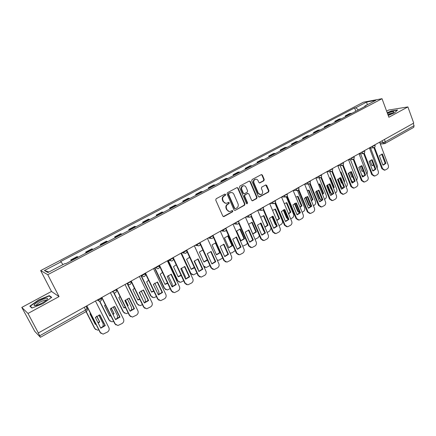 <?xml version="1.0" encoding="UTF-8"?>
<svg xmlns="http://www.w3.org/2000/svg" width="436" height="436" viewBox="0 0 436 436"><rect width="100%" height="100%" fill="white"/><g stroke="black" fill="none" stroke-linecap="round" stroke-linejoin="round"><path stroke-width="0.65" d="M225.646 194.445L224.807 194.124L216.163 198.745L215.738 200.08L222.823 216.093L224.022 216.534L232.562 211.831L232.851 210.91L232.186 210.539L230.181 211.482C228.813 211.673 227.788 211.111 227.112 209.787L226.529 208.463C225.93 206.659 226.377 205.247 227.865 204.222L228.971 203.623L229.26 202.702L228.578 202.326L226.622 203.247C225.227 203.459 224.18 202.893 223.488 201.541L222.9 200.206C222.3 198.396 222.747 196.979 224.24 195.966L225.352 195.372L225.646 194.445M225.728 203.29L223.063 201.525L222.474 200.195C221.875 198.385 222.322 196.968 223.815 195.955L224.927 195.361L225.216 194.434L224.872 194.091M223.341 216.588L232.132 211.803L232.421 210.877L232.121 210.555M229.26 211.504L226.687 209.76L226.104 208.435C225.505 206.637 225.946 205.225 227.434 204.206L228.54 203.607L228.829 202.68L228.508 202.348M263.84 180.776L264.238 179.49L262.379 175.087L261.415 174.553L252.117 179.507L251.708 180.804L258.417 196.527L259.349 197.056L268.581 192.009L268.979 190.728L266.75 185.447L265.813 184.919L261.753 187.099L261.355 188.385L262.472 191.012C262.973 192.821 262.434 194.036 260.853 194.669L258.357 193.262L253.948 182.918C253.447 181.131 253.965 179.915 255.518 179.267C256.662 179.071 257.523 179.545 258.09 180.689L258.82 182.412L259.774 182.94L263.84 180.776L263.377 180.787L263.775 179.501L261.916 175.103L261.344 174.574M59.045 296.584L51.47 291.455L21.8 307.418L28.002 313.462L59.045 296.584L47.753 274.685L382.018 98.7L388.879 117.257L407.889 106.918L413.742 123.094L38.341 332.957L38.139 332.744L39.736 335.753L85.696 309.958L87.129 308.508M28.002 313.462L38.341 332.957M238.111 188.09L236.933 187.633L227.488 192.685L227.074 194.009L234.034 209.929L234.988 210.457L244.552 205.236L244.956 203.928L238.111 188.09L237.091 187.567M239.909 186.041L249.19 181.071L250.346 181.534L257.071 197.268L256.668 198.565L252.542 200.8L251.605 200.277L248.863 193.895L247.703 193.442L245.076 194.87L244.672 196.178L247.539 202.833L247.103 203.803L246.444 203.432L239.495 187.349L239.909 186.041M21.8 307.418L34.76 331.333L40.352 337.251L39.736 335.753M51.47 291.455L40.662 270.571L363.395 102.209L382.018 98.7M407.889 106.918L388.661 110.046L386.618 111.142M413.235 123.377L414.064 125.666L413.737 127.339L385.032 143.482L385.299 141.809L414.064 125.666M78.208 257.158L77.831 256.897L71.466 260.238L71.831 260.51M71.466 260.238L70.741 259.938L71.193 260.842M77.831 256.897L77.085 256.608L70.741 259.938M86.099 253.005L85.652 252.112L86.819 252.629M93.081 249.343L91.882 248.842L85.652 252.112M100.732 245.321L100.296 244.427L101.534 244.896M107.676 241.669L106.406 241.217L100.296 244.427M115.093 237.773L114.668 236.884L115.976 237.309M122.009 234.137L120.668 233.734L114.668 236.884M129.198 230.355L128.778 229.478L130.157 229.854M136.081 226.742L134.675 226.382L128.778 229.478M143.052 223.079L142.637 222.202L144.082 222.534M149.897 219.477L148.431 219.166L142.637 222.202M156.655 215.929L156.251 215.057L157.761 215.346M163.473 212.348L161.941 212.076L156.251 215.057M170.024 208.904L169.626 208.043L171.195 208.288M176.809 205.34L175.212 205.105L169.626 208.043M183.158 202.004L182.766 201.143L184.395 201.35M189.905 198.451L188.259 198.26L182.766 201.143M196.064 195.219L195.682 194.369L197.361 194.538M202.784 191.687L201.078 191.535L195.682 194.369M208.746 188.554L208.37 187.703L210.108 187.84M215.433 185.038L213.678 184.924L208.37 187.703M221.215 181.997L220.845 181.158L222.633 181.256M227.87 178.504L226.061 178.422L220.845 181.158M233.473 175.555L233.113 174.722L234.95 174.781M240.1 172.078L238.241 172.029L233.113 174.722M245.528 169.223L245.174 168.394L247.059 168.416M252.122 165.756L250.215 165.745L245.174 168.394M257.382 162.993L257.033 162.165L258.962 162.159M263.944 159.543L261.992 159.565L257.033 162.165M269.039 156.867L268.696 156.044L270.674 156.006M275.568 153.434L273.574 153.483L268.696 156.044M280.512 150.84L280.174 150.022L282.19 149.957M287.008 147.423L284.97 147.504L280.174 150.022M291.793 144.91L291.461 144.098L293.521 144M298.262 141.509L296.186 141.618L291.461 144.098M302.895 139.073L302.568 138.267L304.671 138.141M309.331 135.694L307.217 135.83L302.568 138.267M313.822 133.334L313.5 132.533L315.637 132.375M320.226 129.966L318.073 130.13L313.5 132.533M324.575 127.683L324.259 126.887L326.433 126.702M330.946 124.331L328.76 124.522L324.259 126.887M335.159 122.118L334.848 121.328L337.055 121.121M341.502 118.783L339.279 119.001L334.848 121.328M345.579 116.641L345.274 115.856L347.514 115.622M351.89 113.322L349.634 113.567L345.274 115.856M358.348 109.932L355.803 107.719L366.72 102.013L375.821 100.307L364.769 106.112L366.055 105.883L65.487 263.84L64.931 263.589L47.922 272.522L44.407 270.538L61.051 261.834L62.937 264.636M355.803 107.719L354.577 107.943L60.522 261.595L61.051 261.834M47.753 274.685L40.662 270.571M49.317 295.63L38.532 299.979L29.828 306.154L31.932 308.056L43.033 303.587L51.71 297.341L49.317 295.63L49.726 296.42M388.204 115.431L394.635 112.788L397.572 109.981L391.359 110.973L387.19 112.69M355.836 111.251L354.577 107.943M364.769 106.112L364.643 106.624M44.407 270.538L48.93 271.993M367.232 104.82L366.72 102.013M234.988 210.457L244.106 205.214L244.514 203.906L237.669 188.096M228.916 193.459L228.628 194.38L234.726 208.348L235.396 208.719L236.71 208.026C238.176 207.013 238.612 205.607 238.023 203.819L233.881 194.293C233.184 192.925 232.132 192.358 230.726 192.587L228.486 193.453L228.197 194.374L228.628 194.38M235.102 208.702L234.296 208.326L228.197 194.374M231.135 192.521L230.083 192.832M228.486 193.453L229.652 192.826M252.122 200.778L256.21 198.554L256.613 197.263L249.893 181.545L249.321 181.016M247.828 193.366L244.634 194.865L244.225 196.167L247.092 202.816L247.539 202.833M246.743 203.759L247.092 202.816M246.008 187.246C245.43 186.101 244.563 185.627 243.402 185.823C241.817 186.477 241.282 187.709 241.795 189.513L243.381 193.192L244.547 193.644L247.179 192.216L247.583 190.914L246.008 187.246M243.653 185.774L242.956 185.829C241.375 186.483 240.835 187.709 241.353 189.513L241.795 189.513M243.969 193.715L242.939 193.186L241.353 189.513M259.376 182.935L263.377 180.787M255.725 179.223L255.06 179.278C253.512 179.926 252.989 181.142 253.496 182.924L253.948 182.918M260.15 194.701L257.899 193.257L253.496 182.924M258.94 197.028L268.113 192.004L268.511 190.723L265.742 184.94M90.443 313.402L89.98 313.909L95.304 324.395L95.953 324.264M96.765 316.105L99.686 321.882L98.258 323.201M86.224 311.538L94.923 328.646L97.539 330.172L98.803 329.878M102.989 327.011L103.207 323.872L98.781 315.103M96.596 316.231L99.686 321.882M95.162 324.122L95.806 323.97M98.073 322.842L99.332 321.648M95.609 329.507L94.923 328.646M86.05 311.631L94.579 328.395M99.626 314.896L104.907 325.36L100.64 327.91M101.098 333.453L100.035 332.308L86.66 305.947M105.278 325.605L99.86 314.857L95.337 317.43L100.787 328.204L105.278 325.605L104.907 325.36M86.84 305.843L100.4 332.57L103.076 334.134L107.425 332.063C109.065 330.891 109.55 329.414 108.88 327.643L95.479 301.014M105.37 304.835L104.536 305.68L109.752 316.105L110.875 315.838M111.229 307.963L114.058 313.637L113.082 314.612M99.855 301.331L109.382 320.313L112.008 321.839L113.616 321.321M117.306 318.727L117.507 315.626L113.131 306.83M111.038 308.121L114.058 313.637M109.621 315.844L110.722 315.539M112.891 314.236L113.682 313.419M110.194 321.288L109.382 320.313M99.621 301.363L109.011 320.084M120.031 296.458L118.826 297.603L123.944 307.963L125.497 307.538M125.443 300.001L128.168 305.543L127.606 306.148M114.107 293.003L123.573 312.132L126.206 313.658L128.151 312.917M131.389 310.541L131.558 307.533L127.241 298.742M125.241 300.202L128.168 305.543M123.819 307.712L125.345 307.227M127.41 305.745L127.77 305.336M124.511 313.201L123.573 312.132M113.801 292.965L123.181 311.92M35.736 305.603C39.671 304.524 43.289 302.671 46.598 300.044C48.085 298.589 47.846 298.022 45.873 298.349C41.96 299.02 33.212 304.263 34.122 305.434L35.736 305.603M46.38 300.235L45.115 300.088C41.289 301.243 38.357 302.878 36.319 304.982L36.237 305.489M32.199 307.947L30.264 306.208L38.7 300.219L49.154 296.006L51.361 297.592M30.613 306.862L30.264 306.208M388.084 115.104C390.7 114.134 392.536 113.224 393.583 112.374C394.411 111.431 393.277 111.403 390.187 112.286L387.408 113.289M392.743 112.973L387.762 114.237M387.266 112.891L391.326 111.218L397.267 110.275M114.423 306.454L119.6 316.863L115.453 319.365M116.036 324.967L114.815 323.725L101.713 297.532M119.998 317.097L114.684 306.415L110.248 308.939L115.589 319.643L119.998 317.097L119.6 316.863M101.926 297.412L115.208 323.97L117.894 325.529L122.102 323.507C123.71 322.351 124.189 320.896 123.53 319.136L110.401 292.67M128.947 298.175L134.021 308.53L129.988 310.977M130.691 316.623L129.329 315.304L116.483 289.27M134.441 308.743L129.236 298.126L124.881 300.606L130.119 311.244L134.441 308.743L134.021 308.53M116.723 289.139L129.737 315.528L132.43 317.092L136.501 315.108C138.081 313.975 138.55 312.53 137.907 310.781L125.039 284.49M134.441 288.267L132.86 289.673L137.874 299.968L139.831 299.358M139.422 292.224L141.847 297.799M127.977 284.577L137.509 304.099L140.147 305.625L142.414 304.66M145.237 302.47L145.352 299.581L141.111 290.834M137.76 299.728L139.673 299.031M138.555 305.249L137.509 304.099M127.481 284.207L137.1 303.903M141.673 297.428L142.027 297.592M148.594 280.261L146.638 281.879L151.565 292.12L153.892 291.297M141.455 275.977L151.199 296.213L153.832 297.733L156.42 296.562M158.851 294.518L158.9 291.771L154.753 283.095M151.45 291.891L153.728 290.948M152.349 297.423L151.199 296.213M141.035 275.83L150.769 296.028M162.508 272.429L160.175 274.228L165.004 284.403L167.68 283.351M154.9 267.955L164.65 288.458L167.277 289.978L170.171 288.605M172.231 286.681L172.215 284.098L168.176 275.536M164.901 284.185L167.506 282.98M165.887 289.722L164.65 288.458M154.546 267.993L164.203 288.289M143.199 290.049L148.18 300.35L144.251 302.748M145.063 308.416L143.569 307.037L130.98 281.166M148.621 300.546L143.52 289.995L139.242 292.431L144.376 302.998L148.621 300.546L148.18 300.35M131.247 281.018L144 307.244L146.698 308.802L150.638 306.862C152.191 305.75 152.655 304.323 152.022 302.584L139.411 276.457M157.194 282.07L162.083 292.316L158.257 294.665M159.167 300.35L157.549 298.916L145.215 273.209M162.541 292.496L157.543 282.01L153.341 284.403L158.372 294.905L162.541 292.496L162.083 292.316M145.499 273.05L158.001 299.112L160.693 300.666L164.519 298.769C166.045 297.674 166.498 296.262 165.876 294.54L153.516 268.571M170.934 274.233L175.73 284.43L172.007 286.73M173.005 292.42L171.277 290.948L159.407 265.867M176.209 284.594L171.31 274.173L167.184 276.522L172.116 286.959L176.209 284.594L175.73 284.43M159.494 265.23L171.751 291.123L174.438 292.681L178.15 290.823C179.648 289.744 180.09 288.349 179.485 286.632L167.364 260.826M176.188 264.772L173.479 266.712L178.215 276.822L181.207 275.514M168.242 260.341L177.861 280.844L180.482 282.359L183.676 280.795M185.436 278.773L185.3 276.56L181.376 268.135M178.117 276.615L181.022 275.121M179.174 282.152L177.861 280.844M167.925 260.515L177.398 280.691M184.428 266.538L189.137 276.68L185.513 278.936M186.586 284.621L184.76 283.122L173.321 258.63M189.633 276.833L184.826 266.478L180.782 268.783L185.616 279.154L189.633 276.833L189.137 276.68M173.234 257.545L185.251 283.286L187.932 284.833L191.535 283.019C193.006 281.956 193.442 280.577 192.848 278.871L180.962 253.223M189.638 257.278L186.548 259.327L191.197 269.377L194.483 267.791M181.403 252.978L190.848 273.361L193.459 274.876L196.936 273.116M198.424 270.516L198.151 269.148L194.363 260.908M191.104 269.181L194.282 267.361M192.227 274.707L190.848 273.361M181.071 253.169L190.363 273.219M197.682 258.984L202.304 269.072L198.778 271.279M199.917 276.953L198.004 275.432L186.946 251.441M202.822 269.208L198.108 258.919L194.129 261.18L198.87 271.492L202.822 269.208L202.304 269.072M186.728 250.002L198.516 275.579L201.181 277.127L204.686 275.35C206.13 274.304 206.56 272.936 205.977 271.247L194.32 245.757M202.86 249.953L199.388 252.063L203.95 262.058L207.503 260.167M194.342 245.746L203.607 266.009L206.206 267.519L209.95 265.54M202.789 249.97L207.329 259.78M203.868 261.873L207.247 259.758M205.051 267.382L204.026 266.979M210.702 251.561L215.242 261.595L211.803 263.764M213.002 269.415L211.013 267.878L200.266 244.253M211.951 263.954L215.776 261.72L211.149 251.49L207.242 253.714L211.885 263.938M199.982 242.596L211.542 268.015L214.19 269.557L217.602 267.818C219.019 266.788 219.444 265.437 218.872 263.758L207.438 238.427M215.776 261.72L215.242 261.595M212.016 244.928L216.49 254.864L220.229 252.717L215.776 242.803L212.016 244.928M217.15 259.938L218.736 260.287L222.703 258.03M215.33 242.874L219.706 252.613L220.229 252.717M216.414 254.684L219.706 252.613M217.64 260.172L217.215 260.09M223.494 244.264L227.952 254.248L224.605 256.373M225.853 262.009L223.799 260.461L213.324 237.14M224.813 256.548L228.502 254.357L223.968 244.193L220.126 246.378L224.671 256.515M209.242 237.418L213.248 235.881L224.344 260.581L226.976 262.123L230.295 260.417C231.69 259.404 232.105 258.063 231.543 256.395L220.327 231.222M228.502 254.357L227.952 254.248M224.426 237.914L228.818 247.79L232.492 245.681L228.121 235.827L224.426 237.914M230.077 253.103L231.957 252.858L235.211 250.575M227.652 235.898L231.952 245.588L232.492 245.681M228.742 247.621L231.952 245.588M236.067 237.097L240.443 247.032L237.184 249.114M238.476 254.722L236.361 253.169L226.137 230.115M237.44 249.267L241.01 247.125L236.557 237.02L232.786 239.168L237.239 249.234M226.251 229.205L236.922 253.272L239.538 254.815L242.765 253.142C244.138 252.15 244.547 250.82 243.996 249.163L232.993 224.142M241.01 247.125L240.443 247.032M236.623 231.02L240.939 240.835L244.552 238.759L240.263 228.965L236.623 231.02M242.699 246.204L246.247 244.591L247.457 243.157M239.773 229.036L243.996 238.683L244.552 238.759M240.868 240.677L243.996 238.683M248.422 230.055L252.722 239.936L249.55 241.98M250.869 247.555L248.705 246.002L238.721 223.188M249.855 242.116L253.305 240.018L248.934 229.974L245.228 232.083L249.594 242.078M238.912 222.398L249.283 246.095L251.877 247.632L255.027 245.997C256.373 245.016 256.777 243.702 256.237 242.051L245.435 217.183M253.305 240.018L252.722 239.936M248.624 224.24L252.858 233.996L256.412 231.957L252.199 222.218L248.624 224.24M255.049 239.31L258.074 237.751L259.442 235.718M251.692 222.295L255.845 231.887L256.412 231.957M252.793 233.843L255.845 231.887M260.57 223.128L264.794 232.96L261.704 234.966M263.05 240.514L260.842 238.955L251.076 216.36M262.047 235.086L265.388 233.031L261.099 223.047L257.458 225.123L261.736 235.048M251.327 215.646L261.431 239.037L264.009 240.568L267.077 238.966C268.407 238.002 268.805 236.699 268.271 235.064L257.671 210.343M265.388 233.031L264.794 232.96M264.908 227.221L268.08 225.265L263.938 215.58L260.652 217.297M267.154 232.448L269.71 231.02L271.078 228.061M263.409 215.662L267.497 225.205L268.08 225.265M264.837 227.047L267.497 225.205M264.347 231.93L263.96 231.02M260.325 223.188L263.676 230.987M272.505 216.321L276.658 226.099L273.65 228.066M275.018 233.582L272.773 232.028L263.213 209.634M274.031 228.175L277.269 226.159L273.061 216.24L269.481 218.278L273.715 228.219L274.031 228.175L273.677 228.137M263.513 208.975L273.377 232.099L275.934 233.625L278.931 232.061C280.234 231.107 280.626 229.816 280.103 228.192L269.693 203.623M277.269 226.159L276.658 226.099M276.855 220.518L279.552 218.681L275.487 209.051L272.571 210.408M272.375 216.354L276.255 225.145M279.018 225.63L281.155 224.398C282.414 223.483 282.79 222.24 282.288 220.66L274.931 203.214M274.942 209.133L278.958 218.632L279.552 218.681M276.762 220.305L278.958 218.632M276.484 225.69L275.203 224.349L275.792 224.404M271.868 216.507L275.203 224.349M284.25 209.629L288.327 219.357L285.395 221.286M286.779 226.769L284.501 225.216L275.138 203.007M285.814 221.379L288.954 219.406L284.822 209.542L281.296 211.547L285.455 221.428L285.814 221.379L285.422 221.346M275.481 202.391L285.122 225.276L287.656 226.802L290.578 225.265C291.864 224.327 292.245 223.052 291.738 221.434L281.52 197.012M288.954 219.406L288.327 219.357M288.583 213.891L290.839 212.201L286.844 202.631L284.305 203.677M283.743 209.77L287.139 217.864L288.229 219.117M290.67 218.888L292.414 217.886C293.651 216.981 294.022 215.749 293.532 214.18L286.316 196.865M286.288 202.713L290.234 212.169L290.839 212.201M288.474 213.635L290.234 212.169M288.31 219.308L286.534 217.82L287.139 217.864M283.242 209.972L286.534 217.82M295.793 203.045L299.805 212.724L296.949 214.621M298.344 220.066L296.039 218.523L286.861 196.483M297.396 214.697L300.442 212.763L296.382 202.958L292.921 204.931L297.003 214.752L297.396 214.697L296.965 214.67M287.242 195.906L296.676 218.567L299.183 220.087L302.039 218.583C303.298 217.657 303.679 216.392 303.178 214.79L293.145 190.51M300.442 212.763L299.805 212.724M300.099 207.334L301.952 205.83L298.022 196.314L295.864 197.088M294.943 203.323L298.306 211.433L299.717 212.833M302.132 212.261L303.494 211.471C304.71 210.583 305.08 209.362 304.595 207.803L297.466 190.494M297.45 196.402L301.331 205.803L301.952 205.83M299.973 207.04L301.331 205.803M299.657 212.91L297.69 211.395L298.306 211.433M294.447 203.579L297.69 211.395M307.151 196.576L311.091 206.201L308.307 208.059M309.707 213.471L307.385 211.934L298.388 190.052M308.786 208.125L311.745 206.228L307.756 196.483L304.35 198.424L308.356 208.185L308.786 208.125L308.323 208.108M298.802 189.513L308.034 211.967L310.525 213.487L313.31 212.01C314.552 211.1 314.923 209.847 314.432 208.255L304.579 184.117M311.745 206.228L311.091 206.201M311.413 200.86L312.879 199.557L309.026 190.096L307.238 190.641M305.979 197.018L309.293 205.1L310.813 206.539M313.408 205.738L314.394 205.165C315.593 204.288 315.958 203.078 315.484 201.53L308.394 184.112M308.432 190.183L312.247 199.541L312.879 199.557M311.271 200.516L312.247 199.541M310.77 206.588L308.666 205.073L309.293 205.1M305.489 197.323L308.666 205.073M318.324 190.205L322.199 199.786L319.479 201.612M320.891 206.986L318.553 205.454L309.718 183.725M319.986 201.661L322.858 199.802L318.945 190.112L315.593 192.02L319.528 201.726L319.986 201.661L319.495 201.65M310.165 183.213L319.207 205.481L321.67 206.996L324.395 205.547C325.616 204.648 325.986 203.41 325.501 201.824L315.822 177.834M322.858 199.802L322.199 199.786M322.531 194.456L323.637 193.382L319.85 183.976L318.449 184.335M316.858 190.837L320.106 198.865L321.719 200.331M324.493 199.323L325.125 198.958C326.308 198.091 326.668 196.892 326.199 195.355L319.141 177.812M319.245 184.068L322.994 193.377L323.637 193.382M322.373 194.058L322.994 193.377M321.697 200.353L319.468 198.849L320.106 198.865M316.367 191.202L319.468 198.849M329.311 183.943L333.12 193.475L330.477 195.263M331.883 200.604L329.529 199.078L320.863 177.49M331 195.306L333.796 193.48L329.948 183.845L326.651 185.725L330.521 195.372L331 195.306L330.488 195.301M321.337 177.011L330.205 199.094L332.641 200.609L335.306 199.187C336.505 198.304 336.87 197.072 336.396 195.497L326.886 171.648M333.796 193.48L333.12 193.475M329.017 184.025L331.055 189.126L331.371 189.093M333.453 188.123L334.227 187.306L330.504 177.953L329.485 178.161M327.572 184.788L330.75 192.734L332.439 194.216M335.404 193.012L335.693 192.843C336.854 191.993 337.208 190.805 336.745 189.273L329.736 171.642M329.883 178.046L333.573 187.311L334.227 187.306M331.017 189.033L331.316 188.952M333.273 187.671L333.573 187.311M332.412 194.211L330.096 192.728L330.75 192.734M327.093 185.218L330.096 192.728M340.124 177.779L343.868 187.262L341.29 189.017M342.696 194.325L340.336 192.805L331.823 171.348M341.84 189.05L344.554 187.257L340.778 177.681L337.535 179.528L341.334 189.12L341.84 189.05L341.306 189.05M332.325 170.901L341.017 192.81L343.432 194.32L346.037 192.925C347.22 192.053 347.579 190.837 347.111 189.273L337.769 165.566M344.554 187.257L343.868 187.262M339.502 177.981L341.53 183.12L342.195 183.011M340.99 172.024L340.353 172.122L343.988 181.338L344.653 181.327L340.99 172.024M344.189 181.856L344.653 181.327M338.129 178.869L341.225 186.695L342.969 188.189M346.14 186.799C347.247 185.949 347.579 184.777 347.132 183.289L340.173 165.587M341.497 183.027L342.118 182.826M342.887 188.172L340.565 186.695L341.225 186.695M337.66 179.365L340.565 186.695M350.767 171.713L354.446 181.147L351.934 182.875M353.334 188.139L350.969 186.635L342.603 165.304M352.501 182.891L355.144 181.136L351.432 171.615L348.239 173.43L351.972 182.967L352.501 182.891L351.945 182.902M343.137 164.879L351.661 186.63L354.054 188.134L356.599 186.766C357.765 185.91 358.12 184.701 357.662 183.147L348.478 159.576M355.144 181.136L354.446 181.147M349.836 172.062L351.841 177.201L352.828 177M354.74 175.654L351.067 166.214M348.538 173.07L351.541 180.749L353.318 182.243M356.686 180.646L357.357 177.398L350.451 159.636M351.814 177.12L352.74 176.765M353.198 182.226L351.471 181.681M361.242 165.745L364.861 175.13L362.414 176.825M363.815 182.057L361.433 180.559L353.209 159.347M362.992 176.836L365.57 175.109L361.918 165.642L358.779 167.435L362.447 176.912L362.992 176.836L362.42 176.853M353.77 158.949L362.136 180.542L364.501 182.046L366.998 180.706C368.142 179.855 368.491 178.662 368.038 177.114L359.019 153.685M365.57 175.109L364.861 175.13M360.027 166.269L362 171.375L363.286 171.054M358.801 167.402L361.7 174.896L363.471 176.389M367.041 174.514L367.423 171.593L360.577 153.788M361.967 171.299L363.177 170.765M363.368 176.378L362.185 176.242M371.548 159.87L375.113 169.206L372.753 170.956L369.15 161.527L371.592 159.859L372.24 159.767L375.827 169.179L373.32 170.874M374.143 176.073L371.734 174.58L363.651 153.477M364.234 153.107L372.448 174.558L374.791 176.057L377.233 174.738C378.361 173.904 378.699 172.716 378.257 171.179L369.396 147.886M375.827 169.179L375.113 169.206M370.071 160.59L371.995 165.636L373.57 165.173M372.469 170.209L373.423 170.618M377.205 168.405L377.342 165.882L370.556 148.033M371.973 165.571L373.439 164.835M373.39 170.618L372.633 170.634M381.696 154.088L385.201 163.375L382.873 165.015M384.307 170.182L381.876 168.688L373.925 147.7M383.484 165.004L385.925 163.337L382.405 153.979L379.358 155.712L382.901 165.086L383.484 165.004L382.879 165.037M374.535 147.357L382.601 168.661L384.912 170.16L387.304 168.863C388.416 168.04 388.754 166.863 388.318 165.337L379.609 142.174M385.925 163.337L385.201 163.375M379.892 142.937L382.873 142.648L385.299 141.809L384.427 139.482M382.159 140.746L382.873 142.648L384.786 143.553M340.838 118.75L336.396 121.083M330.292 124.293L325.779 126.658M319.577 129.917L314.994 132.326M308.693 135.634L304.034 138.081M297.635 141.444L292.899 143.929M286.392 147.352L281.58 149.875M274.963 153.352L270.075 155.919M263.349 159.451L258.374 162.067M251.539 165.658L246.482 168.312M239.528 171.964L234.388 174.667M227.314 178.379L222.088 181.125M214.894 184.902L209.569 187.698M202.255 191.546L196.838 194.385M189.393 198.298L183.888 201.192M176.308 205.171L170.705 208.114M162.993 212.169L157.287 215.161M149.434 219.286L143.624 222.338M135.634 226.535L129.715 229.641M121.579 233.919L115.556 237.08M107.267 241.435L101.13 244.656M92.688 249.092L86.437 252.379M351.22 113.3L346.843 115.595M371.347 146.796L375.015 145.281M371.93 146.463L373.668 147.76C374.851 147.401 375.314 146.616 375.064 145.411L374.846 144.834M360.964 152.595L364.649 151.069M361.537 152.273L363.297 153.576C364.491 153.216 364.954 152.426 364.703 151.21L364.48 150.633M350.419 158.491L354.114 156.949M350.98 158.181L352.762 159.483C353.961 159.124 354.43 158.328 354.174 157.096L353.95 156.519M339.699 164.486L343.41 162.928M340.249 164.176L342.053 165.484C343.263 165.124 343.737 164.323 343.47 163.08L343.246 162.503M328.804 170.574L332.532 168.999M329.344 170.274L331.169 171.582C332.39 171.228 332.87 170.422 332.597 169.163L332.368 168.585M317.735 176.765L321.479 175.174M318.258 176.471L320.106 177.784C321.343 177.43 321.823 176.613 321.545 175.343L321.31 174.765M306.481 183.055L310.236 181.452M306.988 182.771L308.857 184.09C310.11 183.736 310.59 182.913 310.307 181.621L310.072 181.049M295.036 189.453L298.813 187.829M295.532 189.175L297.423 190.499C298.687 190.145 299.172 189.317 298.883 188.009L298.649 187.436M283.4 195.96L287.188 194.314M283.88 195.693L285.793 197.018C287.073 196.663 287.564 195.829 287.27 194.505L287.03 193.927M271.563 202.577L275.372 200.914M272.031 202.315L273.961 203.645C275.263 203.296 275.759 202.451 275.454 201.105L275.214 200.533M259.529 209.302L263.355 207.623M259.976 209.051L261.932 210.386C263.246 210.038 263.747 209.187 263.442 207.825L263.197 207.253M247.283 216.152L251.125 214.447M247.713 215.907L249.692 217.248C251.027 216.899 251.534 216.038 251.218 214.659L250.973 214.087M234.824 223.118L238.688 221.39M235.238 222.883L237.233 224.229C238.59 223.881 239.108 223.009 238.781 221.608L238.536 221.041M222.142 230.203L222.671 230.268L226.028 228.453M222.54 229.979L224.556 231.331C225.935 230.987 226.458 230.104 226.126 228.682L225.875 228.115M209.618 237.206L211.651 238.557C213.057 238.22 213.585 237.326 213.248 235.881L213.144 235.642M196.107 244.76L196.598 244.852L200.031 242.961M196.462 244.558L198.516 245.915C199.944 245.577 200.489 244.678 200.14 243.206L199.884 242.645M182.733 252.237L183.207 252.34L186.799 250.662L186.679 250.411M183.071 252.046L185.142 253.409C186.597 253.076 187.148 252.161 186.799 250.662L186.543 250.106M169.119 259.845L169.571 259.965L173.136 258.107M169.435 259.671L171.522 261.033C173.005 260.706 173.572 259.78 173.212 258.259L172.95 257.703M155.254 267.6L155.685 267.731L159.374 265.993L159.271 265.726M155.543 267.437L157.647 268.805C159.167 268.478 159.74 267.541 159.374 265.993L159.113 265.442M141.128 275.498L141.542 275.645L145.281 273.868L145.193 273.601M141.395 275.345L143.509 276.718C145.068 276.397 145.657 275.448 145.281 273.868L145.019 273.323M126.74 283.542L127.132 283.705L130.849 281.623M126.985 283.4L129.111 284.779C130.702 284.468 131.307 283.504 130.92 281.89L130.658 281.345M112.074 291.738L112.444 291.913L116.238 289.793M112.297 291.613L114.434 292.997C116.063 292.692 116.684 291.711 116.292 290.065L116.031 289.526M97.135 300.088L97.479 300.284C98.868 300.208 100.171 299.581 101.386 298.393L101.348 298.126M97.326 299.979L99.468 301.369C101.147 301.069 101.784 300.077 101.386 298.393L101.119 297.859M101.425 298.3L101.561 299.2M116.325 289.995L116.45 290.676M130.942 281.841L131.045 282.305M84.322 307.255L86.224 311.533C87.233 310.863 87.543 309.947 87.162 308.781L85.925 306.355M223.815 195.955L224.24 195.966M222.474 200.195L222.9 200.206M223.063 201.525L223.488 201.541M228.54 203.607L228.971 203.623M227.434 204.206L227.865 204.222M226.104 208.435L226.529 208.463M226.687 209.76L227.112 209.787M232.132 211.803L232.562 211.831M223.597 216.496L224.022 216.534M224.927 195.361L225.352 195.372M244.514 203.906L244.956 203.928M244.106 205.214L244.552 205.236M234.781 210.343L235.217 210.37M234.296 208.326L234.726 208.348M249.893 181.545L250.346 181.534M256.613 197.263L257.071 197.268M256.21 198.554L256.668 198.565M252.302 200.702L252.755 200.718M247.256 193.437L247.703 193.442M244.634 194.865L245.076 194.87M244.225 196.167L244.672 196.178M242.939 193.186L243.381 193.192M259.502 182.88L259.965 182.869M257.899 193.257L258.357 193.262M266.282 185.453L266.75 185.447M268.511 190.723L268.979 190.728M268.113 192.004L268.581 192.009M259.098 196.963L259.562 196.974M261.916 175.103L262.379 175.087M263.775 179.501L264.238 179.49M100.4 332.57L100.035 332.308M115.208 323.97L114.815 323.725M129.737 315.528L129.329 315.304M144 307.244L143.569 307.037M158.001 299.112L157.549 298.916M171.751 291.123L171.277 290.948M185.251 283.286L184.76 283.122M198.516 275.579L198.004 275.432M211.542 268.015L211.013 267.878M224.344 260.581L223.799 260.461M236.922 253.272L236.361 253.169M249.283 246.095L248.705 246.002M261.431 239.037L260.842 238.955M273.377 232.099L272.773 232.028M285.122 225.276L284.501 225.216M296.676 218.567L296.039 218.523M308.034 211.967L307.385 211.934M319.207 205.481L318.553 205.454M330.205 199.094L329.529 199.078M341.017 192.81L340.336 192.805M351.661 186.63L350.969 186.635M351.105 180.755L351.541 180.749M362.136 180.542L361.433 180.559M372.448 174.558L371.734 174.58M382.601 168.661L381.876 168.688M212.997 235.315L213.248 235.881M168.449 260.221L170.127 260.668M181.932 252.684L183.856 253.12M195.175 245.283L197.339 245.691M208.179 238.007L210.572 238.388M220.965 230.862L223.559 231.2M233.522 223.842L236.317 224.131M245.866 216.943L248.847 217.183M257.998 210.157L261.153 210.343M269.922 203.492L273.247 203.617M281.651 196.936L285.128 197.007M293.188 190.488L296.807 190.499M304.59 184.145L308.29 184.096M315.855 177.904L319.577 177.801M326.929 171.762L330.679 171.604M337.829 165.713L341.595 165.511M348.555 159.761L352.337 159.511M359.106 153.903L362.899 153.608M369.488 148.131L373.298 147.793M384.132 143.711L380.317 144.071M86.224 311.533L40.423 337.295M223.357 216.583L223.782 216.621M230.295 192.581L230.726 192.587M252.161 200.789L252.542 200.8M247.463 193.361L247.91 193.366M246.831 203.792L247.103 203.803M242.956 185.829L243.402 185.823M259.442 182.951L259.774 182.94M255.06 179.278L255.518 179.267M258.989 197.045L259.349 197.056M36.542 305.407L36.319 304.982M36.221 305.456L34.122 305.434M252.826 233.919L253.131 233.958M331.028 189.06L331.355 189.06M341.502 183.055L342.053 183.044M351.819 177.141L352.381 177.125M361.978 171.321L362.556 171.294M371.979 165.587L372.573 165.555"/></g></svg>
